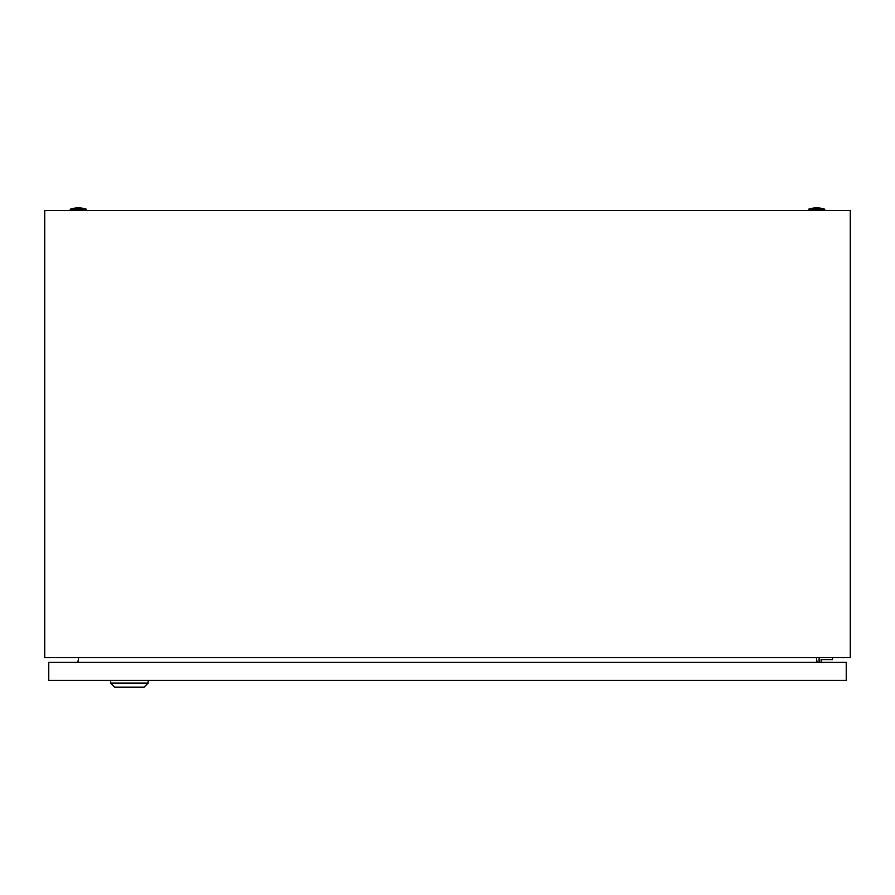 <?xml version="1.0" encoding="UTF-8"?>
<svg xmlns="http://www.w3.org/2000/svg" width="895" height="895" viewBox="0 0 895 895"><rect width="100%" height="100%" fill="white"/><g stroke="black" fill="none" stroke-linecap="round" stroke-linejoin="round"><path stroke-width="1.34" d="M44.75 657.601L44.75 210.549L850.25 210.549L850.25 657.601L44.75 657.601M78.704 657.601L77.865 662.3M817.135 662.3L816.296 657.601M808.632 209.206A24.836 24.836 0 0 1 824.742 209.206L808.632 209.206L808.632 210.549M70.257 209.206A24.836 24.836 0 0 1 86.367 209.206L70.257 209.206L70.257 210.549M821.118 662.3L821.118 659.615L832.529 659.615L832.529 657.601M819.104 657.601L819.104 662.3M148.123 683.109L144.095 687.136L114.56 687.136L110.532 683.109L148.123 683.109L148.123 680.424M110.532 683.109L110.532 680.424M48.777 680.424L48.777 662.3L846.222 662.3L846.222 680.424L48.777 680.424M824.742 209.206L824.742 210.549M86.367 209.206L86.367 210.549"/></g></svg>
